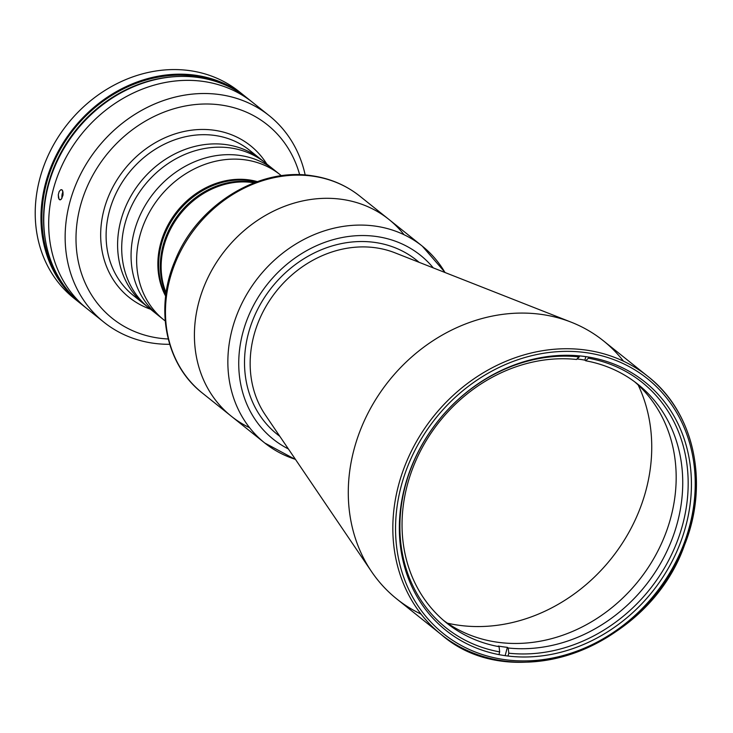 <?xml version="1.0" encoding="UTF-8"?>
<svg xmlns="http://www.w3.org/2000/svg" width="733" height="733" viewBox="0 0 733 733"><rect width="100%" height="100%" fill="white"/><g stroke="black" fill="none" stroke-linecap="round" stroke-linejoin="round"><path stroke-width="1.1" d="M63.084 193.97L62.827 195.848L63.084 193.97M62.983 191.872A5.039 2.291 -81.8 0 0 62.058 198.093M404.057 234.725A126.067 108.521 128.7 0 0 342.064 199.376A126.067 108.521 -51.3 0 1 388.884 219.396A126.067 108.521 128.7 0 0 198.918 301.831A126.067 108.521 128.7 0 0 231.326 416.243A126.067 108.521 -51.3 0 1 209.391 274.738A126.067 108.521 -51.3 0 1 342.064 199.376A126.067 108.521 128.7 0 0 204.241 286.007A126.067 108.521 128.7 0 0 249.605 427.696M295.436 459.353A126.067 108.521 -51.3 0 1 264.778 443.016A126.067 108.521 -51.3 0 1 232.361 328.604A126.067 108.521 -51.3 0 1 422.327 246.169A126.067 108.521 -51.3 0 1 444.986 272.502M264.778 443.016L202.381 393.071A126.067 108.521 -51.3 0 1 180.437 251.566A126.067 108.521 -51.3 0 1 313.119 176.204A126.067 108.521 128.7 0 0 180.437 251.566A126.067 108.521 128.7 0 0 202.381 393.071C165.658 364.631 154.425 308.456 175.05 260.655C196.92 205.35 258.447 166.95 312.194 175.792C330.18 178.431 346.086 185.247 359.93 196.224A126.067 108.521 128.7 0 0 313.119 176.204A126.067 108.521 -51.3 0 1 359.93 196.224L422.327 246.169A126.067 108.521 128.7 0 0 232.361 328.604A126.067 108.521 128.7 0 0 264.778 443.016L295.555 459.536M242.944 332.278A117.802 101.411 -51.3 0 1 327.257 241.487A117.802 101.411 -51.3 0 1 433.276 267.893A117.802 101.411 128.7 0 0 327.257 241.487A117.802 101.411 128.7 0 0 242.944 332.278A117.802 101.411 128.7 0 0 288.371 448.935A117.802 101.411 -51.3 0 1 242.944 332.278M248.496 333.075A111.498 95.986 -51.3 0 1 419.056 262.295A111.498 95.986 128.7 0 0 248.496 333.075A111.498 95.986 128.7 0 0 279.795 436.291A111.498 95.986 -51.3 0 1 248.496 333.075M253.994 335.109A107.412 92.468 -51.3 0 1 395.005 252.83A107.412 92.468 128.7 0 0 253.994 335.109A107.412 92.468 128.7 0 0 265.291 414.896A107.412 92.468 -51.3 0 1 253.994 335.109M421.072 614.107A165.328 142.33 -51.3 0 1 371.585 571.658A165.328 142.33 -51.3 0 1 354.186 448.843A165.328 142.33 -51.3 0 1 571.245 322.199A165.328 142.33 -51.3 0 1 623.499 361.186M638.15 384.944A165.328 142.33 -51.3 0 1 611.13 558.757A165.328 142.33 -51.3 0 1 447.46 623.187A165.328 142.33 128.7 0 0 611.13 558.757A165.328 142.33 128.7 0 0 638.15 384.944M647.871 376.396L603.323 340.735A165.328 142.33 128.7 0 0 354.186 448.843A165.328 142.33 128.7 0 0 396.7 598.898L441.248 634.549A165.328 142.33 -51.3 0 1 398.734 484.504A165.328 142.33 -51.3 0 1 647.871 376.396A165.328 142.33 -51.3 0 1 655.678 594.408A165.328 142.33 -51.3 0 1 441.248 634.549C513.063 697.55 648.952 647.294 684.567 544.958C709.498 482.992 694.188 412.276 647.871 376.396A165.328 142.33 128.7 0 0 398.734 484.504A165.328 142.33 128.7 0 0 441.248 634.549M401.382 485.42A163.267 140.553 -51.3 0 1 653.222 383.634A163.267 140.553 -51.3 0 1 581.535 649.337A163.267 140.553 -51.3 0 1 401.382 485.42A163.267 140.553 128.7 0 0 581.535 649.337A163.267 140.553 128.7 0 0 653.222 383.634A163.267 140.553 128.7 0 0 401.382 485.42M405.028 485.942A159.134 136.989 -51.3 0 1 650.492 386.74A159.134 136.989 -51.3 0 1 580.618 645.709A159.134 136.989 -51.3 0 1 405.028 485.942A159.134 136.989 128.7 0 0 445.939 630.371A159.134 136.989 128.7 0 0 652.333 591.733A159.134 136.989 128.7 0 0 644.82 381.893A159.134 136.989 128.7 0 0 405.028 485.942M163.926 246.059A78.119 67.253 128.7 0 0 166.116 292.797A78.119 67.253 -51.3 0 1 180.327 213.954A78.119 67.253 -51.3 0 1 254.14 182.81A78.119 67.253 128.7 0 0 163.926 246.059M576.587 359.472L579.272 356.898A157.064 135.211 128.7 0 0 405.505 485.127A157.064 135.211 128.7 0 0 499.677 651.894L499.081 646.689A152.931 131.656 -51.3 0 1 407.502 484.339A152.931 131.656 -51.3 0 1 576.587 359.472A152.931 131.656 128.7 0 0 419.065 453.764A152.931 131.656 128.7 0 0 446.828 623.132A152.931 131.656 128.7 0 0 499.081 646.689L498.266 646.039A152.931 131.656 128.7 0 0 507.383 647.349L505.284 655.119L507.383 647.349A152.931 131.656 -51.3 0 1 498.266 646.039L499.081 646.689L499.677 651.894A157.064 135.211 -51.3 0 1 405.505 485.127A157.064 135.211 -51.3 0 1 579.272 356.898L579.556 355.871L576.587 359.472M498.944 654.624L499.677 651.894L498.944 654.624M584.879 360.123L585.823 356.623L584.879 360.123L585.694 360.783A152.931 131.656 -51.3 0 1 677.274 523.142A152.931 131.656 -51.3 0 1 508.198 647.999L508.794 653.204A157.064 135.211 128.7 0 0 682.56 524.975A157.064 135.211 128.7 0 0 588.388 358.208L585.694 360.783L588.388 358.208L588.691 357.072L588.388 358.208A157.064 135.211 -51.3 0 1 682.56 524.975A157.064 135.211 -51.3 0 1 508.794 653.204L508.024 656.044L508.794 653.204L508.198 647.999L507.383 647.349L508.198 647.999A152.931 131.656 128.7 0 0 665.72 553.708A152.931 131.656 128.7 0 0 637.957 384.339A152.931 131.656 128.7 0 0 585.694 360.783L584.879 360.123A152.931 131.656 128.7 0 0 580.344 359.39A152.931 131.656 128.7 0 0 577.109 358.968A152.931 131.656 -51.3 0 1 584.879 360.123M634.622 381.774A152.931 131.656 -51.3 0 1 638.608 580.747A152.931 131.656 -51.3 0 1 443.593 620.448M254.14 182.81A78.119 67.253 128.7 0 0 180.327 213.954A78.119 67.253 128.7 0 0 166.116 292.797M255.047 182.462A78.119 67.253 128.7 0 0 179.503 213.294A78.119 67.253 128.7 0 0 165.979 293.75A78.119 67.253 -51.3 0 1 179.503 213.294A78.119 67.253 -51.3 0 1 255.047 182.462M277.248 172.521A92.999 80.062 128.7 0 0 239.984 155.451A92.999 80.062 128.7 0 0 142.11 211.049A92.999 80.062 128.7 0 0 158.301 315.437A92.999 80.062 -51.3 0 1 142.11 211.049A92.999 80.062 -51.3 0 1 239.984 155.451A92.999 80.062 -51.3 0 1 274.527 170.221A92.999 80.062 128.7 0 0 239.984 155.451A92.999 80.062 128.7 0 0 141.194 212.891A92.999 80.062 128.7 0 0 161.141 317.591M245.555 159.904A92.999 80.062 -51.3 0 1 280.098 174.683A92.999 80.062 -51.3 0 1 281.408 175.764A92.999 80.062 128.7 0 0 245.555 159.904A92.999 80.062 128.7 0 0 147.241 216.382A92.999 80.062 128.7 0 0 165.209 320.944A92.999 80.062 -51.3 0 1 163.871 319.9A92.999 80.062 -51.3 0 1 147.681 215.502A92.999 80.062 -51.3 0 1 245.555 159.904M249.348 179.942A78.119 67.253 -51.3 0 1 257.347 181.628A78.119 67.253 128.7 0 0 249.348 179.942A78.119 67.253 128.7 0 0 174.252 214.998A78.119 67.253 128.7 0 0 165.667 296.178A78.119 67.253 -51.3 0 1 174.252 214.998A78.119 67.253 -51.3 0 1 249.348 179.942M250.173 180.602A78.119 67.253 -51.3 0 1 256.642 181.876A78.119 67.253 128.7 0 0 177.862 211.984A78.119 67.253 128.7 0 0 165.75 295.436A78.119 67.253 -51.3 0 1 175.599 214.934A78.119 67.253 -51.3 0 1 250.173 180.602M61.572 189.664L62.039 189.902L60.747 189.755L59.162 191.551L58.283 194.758L58.979 199.11L59.639 199.761L61.196 199.358L62.937 195.28L62.635 190.717L62.039 189.902L63.001 191.991L62.937 195.28L61.196 199.358L59.639 199.761L60.408 199.843M260.93 109.07L261.544 109.556M262.515 110.353L265.053 112.47M226.524 144.676A92.999 80.062 128.7 0 0 127.963 201.63A92.999 80.062 128.7 0 0 146.912 306.266A92.999 80.062 -51.3 0 1 127.963 201.63A92.999 80.062 -51.3 0 1 226.524 144.676A92.999 80.062 -51.3 0 1 261.058 159.446A92.999 80.062 128.7 0 0 226.524 144.676A92.999 80.062 -51.3 0 1 263.083 161.132A92.999 80.062 128.7 0 0 226.524 144.676A92.999 80.062 128.7 0 0 128.651 200.274A92.999 80.062 128.7 0 0 144.832 304.662A92.999 80.062 -51.3 0 1 128.651 200.274A92.999 80.062 -51.3 0 1 226.524 144.676M280.098 174.683L265.163 162.735A92.999 80.062 128.7 0 0 230.629 147.956A92.999 80.062 -51.3 0 1 265.163 162.735L249.568 150.247A92.999 80.062 128.7 0 0 215.026 135.477A92.999 80.062 128.7 0 0 117.152 191.075A92.999 80.062 128.7 0 0 133.342 295.463L148.936 307.942A92.999 80.062 -51.3 0 1 132.755 203.554A92.999 80.062 -51.3 0 1 230.629 147.956A92.999 80.062 128.7 0 0 132.755 203.554A92.999 80.062 128.7 0 0 148.936 307.942L163.871 319.9M266.766 164.009A97.132 83.617 128.7 0 0 124.528 169.286A97.132 83.617 128.7 0 0 150.54 309.225A97.132 83.617 -51.3 0 1 124.528 169.286A97.132 83.617 -51.3 0 1 266.766 164.009M139.334 299.751A92.999 80.062 -51.3 0 1 128.944 172.823A92.999 80.062 -51.3 0 1 255.066 155.158M158.374 338.05A123.996 106.743 128.7 0 0 168.205 338.985A123.996 106.743 -51.3 0 1 158.374 338.05A123.996 106.743 -51.3 0 1 109.996 150.604A123.996 106.743 -51.3 0 1 299.669 174.738A123.996 106.743 128.7 0 0 109.996 150.604A123.996 106.743 128.7 0 0 158.374 338.05M152.995 343.181A132.27 113.862 128.7 0 0 169.689 344.308A132.27 113.862 -51.3 0 1 152.995 343.181A132.27 113.862 -51.3 0 1 103.875 322.172A132.27 113.862 -51.3 0 1 80.859 173.712A132.27 113.862 -51.3 0 1 220.056 94.639A132.27 113.862 -51.3 0 1 269.176 115.649A132.27 113.862 -51.3 0 1 305.194 175.013A132.27 113.862 128.7 0 0 180.703 95.849A132.27 113.862 128.7 0 0 65.961 222.64A132.27 113.862 128.7 0 0 152.995 343.181M203.6 81.464A132.27 113.862 128.7 0 0 64.403 160.536A132.27 113.862 128.7 0 0 87.419 309.005A132.27 113.862 -51.3 0 1 81.18 134.588A132.27 113.862 -51.3 0 1 252.72 102.483A132.27 113.862 128.7 0 0 203.6 81.464M59.639 199.761L58.493 197.965L58.283 194.758L59.162 191.551L60.747 189.755M84.991 306.99A132.27 113.862 -51.3 0 1 76.25 130.648A132.27 113.862 -51.3 0 1 250.228 100.549M269.176 115.649L247.791 98.534A132.27 113.862 128.7 0 0 76.25 130.648A132.27 113.862 128.7 0 0 82.499 305.065L103.875 322.172M246.389 97.425A132.27 113.862 128.7 0 0 73.456 128.412A132.27 113.862 128.7 0 0 81.106 303.929A132.27 113.862 -51.3 0 1 79.695 302.821A132.27 113.862 -51.3 0 1 73.456 128.412A132.27 113.862 -51.3 0 1 244.996 96.298A132.27 113.862 -51.3 0 1 246.389 97.425M76.864 300.466A132.27 113.862 -51.3 0 1 49.981 151.658A132.27 113.862 -51.3 0 1 190.131 70.689A132.27 113.862 -51.3 0 1 242.082 94.053A132.27 113.862 128.7 0 0 239.251 91.698A132.27 113.862 128.7 0 0 190.131 70.689A132.27 113.862 128.7 0 0 50.934 149.761A132.27 113.862 128.7 0 0 73.951 298.221L79.695 302.821M133.745 86.659A131.234 112.974 128.7 0 0 45.922 196.38A131.234 112.974 -51.3 0 1 133.745 86.659M45.556 240.955A131.234 112.974 -51.3 0 1 177.148 76.534M221.503 83.461A131.234 112.974 128.7 0 0 74.143 128.962A131.234 112.974 128.7 0 0 62.021 282.718M45.473 240.479A131.234 112.974 -51.3 0 1 176.671 76.562A131.234 112.974 128.7 0 0 45.473 240.479M445.197 272.584L422.327 246.169M571.245 322.199L395.005 252.83M371.585 571.658L265.291 414.896M244.996 96.298L239.251 91.698"/></g></svg>
